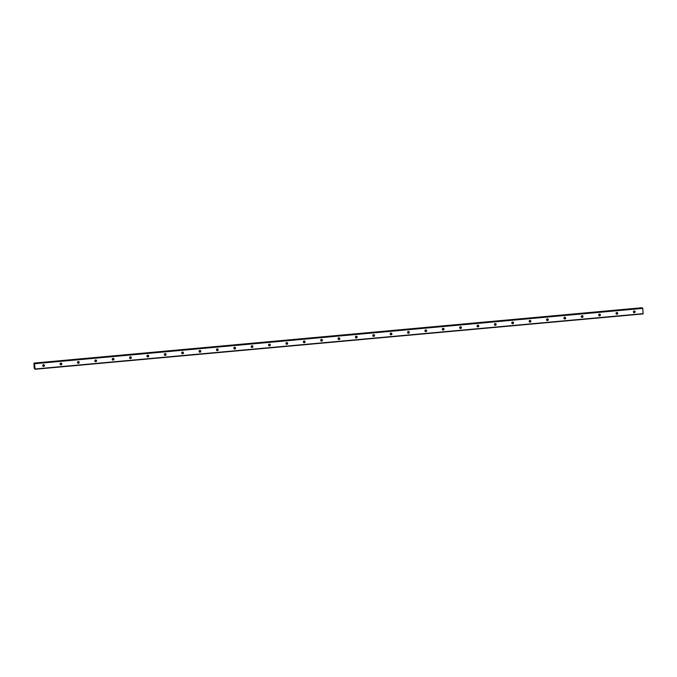 <?xml version="1.0" encoding="UTF-8"?>
<svg xmlns="http://www.w3.org/2000/svg" width="677" height="677" viewBox="0 0 677 677"><rect width="100%" height="100%" fill="white"/><g stroke="black" fill="none" stroke-linecap="round" stroke-linejoin="round"><path stroke-width="1.02" d="M634.332 312.672A0.889 0.872 -65.7 0 1 633.41 311.657A0.889 0.872 -65.7 0 1 634.628 310.988A0.889 0.872 -65.7 0 1 634.332 312.672M634.383 310.921A0.889 0.872 -65.7 0 1 633.689 312.461M616.959 314.255A0.889 0.872 -65.7 0 1 616.036 313.231A0.889 0.872 -65.7 0 1 617.255 312.571A0.889 0.872 -65.7 0 1 616.959 314.255M617.009 312.503A0.889 0.872 -65.7 0 1 616.315 314.043M599.585 315.837A0.889 0.872 -65.7 0 1 598.663 314.813A0.889 0.872 -65.7 0 1 599.881 314.153A0.889 0.872 -65.7 0 1 599.585 315.837M599.636 314.086A0.889 0.872 -65.7 0 1 598.942 315.626M582.212 317.42A0.889 0.872 -65.7 0 1 581.289 316.396A0.889 0.872 -65.7 0 1 582.508 315.736A0.889 0.872 -65.7 0 1 582.212 317.42M582.262 315.668A0.889 0.872 -65.7 0 1 581.568 317.208M564.838 319.002A0.889 0.872 -65.7 0 1 563.916 317.978A0.889 0.872 -65.7 0 1 565.134 317.318A0.889 0.872 -65.7 0 1 564.838 319.002M564.889 317.251A0.889 0.872 -65.7 0 1 564.195 318.791M547.465 320.585A0.889 0.872 -65.7 0 1 546.542 319.561A0.889 0.872 -65.7 0 1 547.769 318.901A0.889 0.872 -65.7 0 1 547.465 320.585M547.515 318.825A0.889 0.872 -65.7 0 1 546.821 320.373M530.099 322.159A0.889 0.872 -65.7 0 1 529.169 321.143A0.889 0.872 -65.7 0 1 530.396 320.475A0.889 0.872 -65.7 0 1 530.099 322.159M530.142 320.407A0.889 0.872 -65.7 0 1 529.448 321.956M512.726 323.741A0.889 0.872 -65.7 0 1 511.795 322.726A0.889 0.872 -65.7 0 1 513.022 322.057A0.889 0.872 -65.7 0 1 512.726 323.741M512.777 321.99A0.889 0.872 -65.7 0 1 512.074 323.53M495.352 325.324A0.889 0.872 -65.7 0 1 494.43 324.3A0.889 0.872 -65.7 0 1 495.649 323.64A0.889 0.872 -65.7 0 1 495.352 325.324M495.403 323.572A0.889 0.872 -65.7 0 1 494.709 325.112M477.979 326.906A0.889 0.872 -65.7 0 1 477.057 325.882A0.889 0.872 -65.7 0 1 478.275 325.222A0.889 0.872 -65.7 0 1 477.979 326.906M478.03 325.155A0.889 0.872 -65.7 0 1 477.336 326.695M460.605 328.489A0.889 0.872 -65.7 0 1 459.683 327.465A0.889 0.872 -65.7 0 1 460.902 326.805A0.889 0.872 -65.7 0 1 460.605 328.489M460.656 326.737A0.889 0.872 -65.7 0 1 459.962 328.277M443.232 330.071A0.889 0.872 -65.7 0 1 442.309 329.047A0.889 0.872 -65.7 0 1 443.528 328.387A0.889 0.872 -65.7 0 1 443.232 330.071M443.283 328.32A0.889 0.872 -65.7 0 1 442.589 329.86M425.858 331.654A0.889 0.872 -65.7 0 1 424.936 330.63A0.889 0.872 -65.7 0 1 426.155 329.97A0.889 0.872 -65.7 0 1 425.858 331.654M425.909 329.894A0.889 0.872 -65.7 0 1 425.215 331.442M408.485 333.236A0.889 0.872 -65.7 0 1 407.562 332.212A0.889 0.872 -65.7 0 1 408.781 331.544A0.889 0.872 -65.7 0 1 408.485 333.236M408.536 331.476A0.889 0.872 -65.7 0 1 407.842 333.025M391.111 334.81A0.889 0.872 -65.7 0 1 390.189 333.795A0.889 0.872 -65.7 0 1 391.408 333.126A0.889 0.872 -65.7 0 1 391.111 334.81M391.162 333.059A0.889 0.872 -65.7 0 1 390.468 334.607M373.738 336.393A0.889 0.872 -65.7 0 1 372.815 335.377A0.889 0.872 -65.7 0 1 374.034 334.709A0.889 0.872 -65.7 0 1 373.738 336.393M373.789 334.641A0.889 0.872 -65.7 0 1 373.095 336.181M356.364 337.975A0.889 0.872 -65.7 0 1 355.442 336.951A0.889 0.872 -65.7 0 1 356.669 336.291A0.889 0.872 -65.7 0 1 356.364 337.975M356.415 336.224A0.889 0.872 -65.7 0 1 355.721 337.764M338.999 339.558A0.889 0.872 -65.7 0 1 338.068 338.534A0.889 0.872 -65.7 0 1 339.295 337.874A0.889 0.872 -65.7 0 1 338.999 339.558M339.05 337.806A0.889 0.872 -65.7 0 1 338.348 339.346M321.626 341.14A0.889 0.872 -65.7 0 1 320.703 340.116A0.889 0.872 -65.7 0 1 321.922 339.456A0.889 0.872 -65.7 0 1 321.626 341.14M321.677 339.389A0.889 0.872 -65.7 0 1 320.974 340.929M304.252 342.723A0.889 0.872 -65.7 0 1 303.33 341.699A0.889 0.872 -65.7 0 1 304.548 341.039A0.889 0.872 -65.7 0 1 304.252 342.723M304.303 340.963A0.889 0.872 -65.7 0 1 303.609 342.511M286.879 344.305A0.889 0.872 -65.7 0 1 285.956 343.281A0.889 0.872 -65.7 0 1 287.175 342.621A0.889 0.872 -65.7 0 1 286.879 344.305M286.93 342.545A0.889 0.872 -65.7 0 1 286.236 344.094M269.505 345.879A0.889 0.872 -65.7 0 1 268.583 344.864A0.889 0.872 -65.7 0 1 269.801 344.195A0.889 0.872 -65.7 0 1 269.505 345.879M269.556 344.128A0.889 0.872 -65.7 0 1 268.862 345.676M252.132 347.462A0.889 0.872 -65.7 0 1 251.209 346.446A0.889 0.872 -65.7 0 1 252.428 345.778A0.889 0.872 -65.7 0 1 252.132 347.462M252.182 345.71A0.889 0.872 -65.7 0 1 251.489 347.25M234.758 349.044A0.889 0.872 -65.7 0 1 233.836 348.02A0.889 0.872 -65.7 0 1 235.054 347.36A0.889 0.872 -65.7 0 1 234.758 349.044M234.809 347.293A0.889 0.872 -65.7 0 1 234.115 348.833M217.385 350.627A0.889 0.872 -65.7 0 1 216.462 349.603A0.889 0.872 -65.7 0 1 217.681 348.943A0.889 0.872 -65.7 0 1 217.385 350.627M217.435 348.875A0.889 0.872 -65.7 0 1 216.742 350.415M200.011 352.209A0.889 0.872 -65.7 0 1 199.089 351.185A0.889 0.872 -65.7 0 1 200.307 350.525A0.889 0.872 -65.7 0 1 200.011 352.209M200.062 350.458A0.889 0.872 -65.7 0 1 199.368 351.998M182.638 353.792A0.889 0.872 -65.7 0 1 181.715 352.768A0.889 0.872 -65.7 0 1 182.942 352.108A0.889 0.872 -65.7 0 1 182.638 353.792M182.688 352.04A0.889 0.872 -65.7 0 1 181.995 353.58M165.264 355.374A0.889 0.872 -65.7 0 1 164.342 354.35A0.889 0.872 -65.7 0 1 165.569 353.69A0.889 0.872 -65.7 0 1 165.264 355.374M165.315 353.614A0.889 0.872 -65.7 0 1 164.621 355.163M147.899 356.957A0.889 0.872 -65.7 0 1 146.968 355.933A0.889 0.872 -65.7 0 1 148.195 355.264A0.889 0.872 -65.7 0 1 147.899 356.957M147.95 355.197A0.889 0.872 -65.7 0 1 147.248 356.745M130.526 358.531A0.889 0.872 -65.7 0 1 129.603 357.515A0.889 0.872 -65.7 0 1 130.822 356.847A0.889 0.872 -65.7 0 1 130.526 358.531M130.576 356.779A0.889 0.872 -65.7 0 1 129.882 358.319M113.152 360.113A0.889 0.872 -65.7 0 1 112.23 359.098A0.889 0.872 -65.7 0 1 113.448 358.429A0.889 0.872 -65.7 0 1 113.152 360.113M113.203 358.361A0.889 0.872 -65.7 0 1 112.509 359.902M95.779 361.696A0.889 0.872 -65.7 0 1 94.856 360.672A0.889 0.872 -65.7 0 1 96.075 360.012A0.889 0.872 -65.7 0 1 95.779 361.696M95.829 359.944A0.889 0.872 -65.7 0 1 95.135 361.484M78.405 363.278A0.889 0.872 -65.7 0 1 77.483 362.254A0.889 0.872 -65.7 0 1 78.701 361.594A0.889 0.872 -65.7 0 1 78.405 363.278M78.456 361.526A0.889 0.872 -65.7 0 1 77.762 363.067M61.032 364.861A0.889 0.872 -65.7 0 1 60.109 363.837A0.889 0.872 -65.7 0 1 61.328 363.177A0.889 0.872 -65.7 0 1 61.032 364.861M61.082 363.109A0.889 0.872 -65.7 0 1 60.388 364.649M43.658 366.443A0.889 0.872 -65.7 0 1 42.736 365.419A0.889 0.872 -65.7 0 1 43.954 364.759A0.889 0.872 -65.7 0 1 43.658 366.443M43.709 364.683A0.889 0.872 -65.7 0 1 43.015 366.232M34.383 366.282L34.502 366.832M34.603 366.942L34.561 366.359M34.4 365.902L34.366 365.385M34.341 365.309L34.51 365.868M34.468 365.326L34.535 366.012M35.077 369.261L643.125 313.908L642.752 308.373L34.493 363.337L34.358 364.243L33.943 363.092L34.172 368.068L35.077 369.261L34.502 363.337L642.532 307.993M33.943 363.092L641.991 307.739L33.943 363.092M34.637 363.405L642.685 308.052M34.705 363.718L642.752 308.373M35.102 368.99L643.15 313.637M34.045 363.295L642.084 307.95M34.028 363.219L642.075 307.866M34.019 363.168L642.058 307.815M33.994 363.117L642.041 307.764"/></g></svg>
